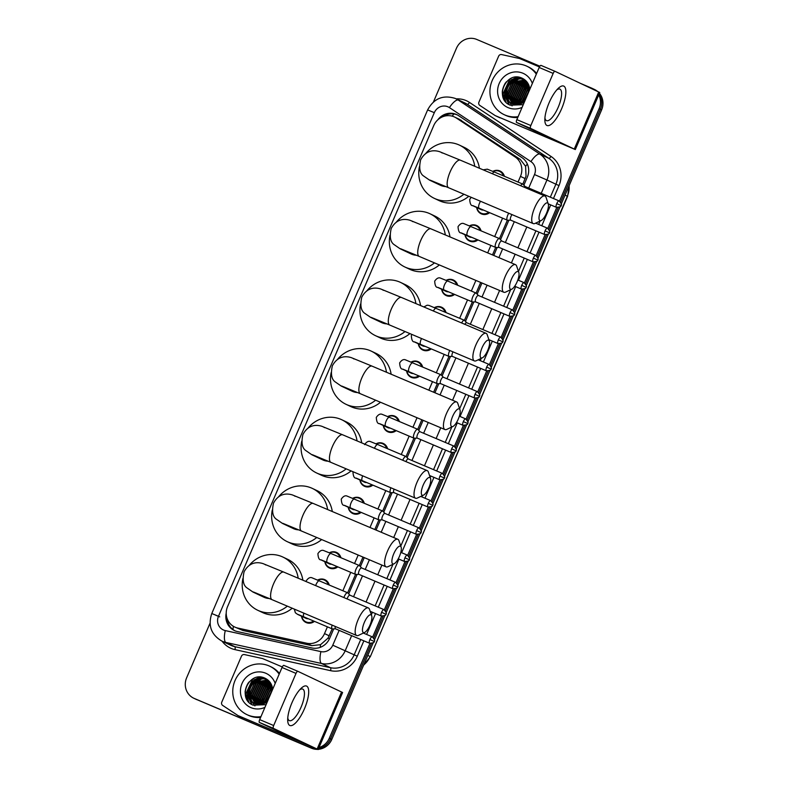 <?xml version="1.0" encoding="UTF-8"?>
<svg xmlns="http://www.w3.org/2000/svg" width="789" height="789" viewBox="0 0 789 789"><rect width="100%" height="100%" fill="white"/><g stroke="black" fill="none" stroke-linecap="round" stroke-linejoin="round"><path stroke-width="1.18" d="M489.614 212.675A8.561 8.097 115.3 0 1 476.684 207.537M469.465 225.871A8.561 8.097 115.3 0 1 481.034 230.773M477.937 239.915A8.561 8.097 115.3 0 1 465.007 234.787M446.11 280.361A8.561 8.097 115.3 0 1 457.679 285.263M454.582 294.415A8.561 8.097 115.3 0 1 441.653 289.277M434.433 307.611A8.561 8.097 115.3 0 1 446.002 312.503M431.228 348.906A8.561 8.097 115.3 0 1 418.298 343.767M411.069 362.102A8.561 8.097 115.3 0 1 422.648 366.993M419.551 376.146A8.561 8.097 115.3 0 1 406.621 371.008M387.715 416.592A8.561 8.097 115.3 0 1 399.293 421.484M396.196 430.636A8.561 8.097 115.3 0 1 383.267 425.498M376.037 443.832A8.561 8.097 115.3 0 1 387.606 448.734M372.842 485.127A8.561 8.097 115.3 0 1 359.912 479.988M352.683 498.323A8.561 8.097 115.3 0 1 364.252 503.224M361.165 512.377A8.561 8.097 115.3 0 1 348.235 507.238M329.329 552.813A8.561 8.097 115.3 0 1 340.897 557.715M337.81 566.867A8.561 8.097 115.3 0 1 324.871 561.729M317.651 580.063A8.561 8.097 115.3 0 1 329.22 584.965M314.456 621.357A8.561 8.097 115.3 0 1 301.516 616.219M492.819 171.381A8.561 8.097 115.3 0 1 504.388 176.272M522.841 184.103L526.036 176.105L525.592 166.301L520.237 159.378L459.099 119.178M518.048 182.062L520.474 176.391A16.056 15.188 -64.7 0 0 515.138 156.972L456.367 118.034A16.056 15.188 -64.7 0 0 454.563 117.019A16.056 15.188 -64.7 0 0 454.03 116.782A16.056 15.188 -64.7 0 0 433.723 125.609L227.577 606.573A16.056 15.188 -64.7 0 0 234.708 627.018A16.056 15.188 -64.7 0 0 237.765 628.054L306.734 643.232A16.056 15.188 -64.7 0 0 324.516 633.597L327.405 626.841M234.708 627.018L242.864 630.46L311.823 645.639L320.571 644.662L327.987 638.173L332.208 628.872M347.673 592.786L355.563 574.382A4.813 1.558 113 0 0 355.74 574.412L358.916 574.353M359.35 565.535L362.979 557.073M374.785 529.527L378.917 519.892M382.704 511.045L390.594 492.642M406.059 456.555L413.949 438.151A4.813 1.558 113 0 0 414.136 438.181L417.302 438.122M417.736 429.315L421.829 419.768M433.634 392.222L437.303 383.661M441.09 374.814L448.98 356.421M464.445 320.324L472.335 301.931M476.122 293.084L480.679 282.452M492.484 254.916L495.689 247.44M499.476 238.594L507.366 220.19M342.88 590.744L350.76 572.35M354.557 563.504L358.186 555.042M369.992 527.496L374.114 517.86M377.911 509.013L385.801 490.62M401.266 454.513L409.156 436.13M412.943 427.273L417.036 417.736M428.841 390.19L432.51 381.629M436.297 372.783L444.187 354.389M459.652 318.292L467.542 299.899M471.329 291.042L475.885 280.42M487.691 252.884L490.896 245.409M494.683 236.552L502.573 218.158M523.876 185.188L527.338 177.111A16.056 15.188 -64.7 0 0 522.012 157.682L458.517 115.618A16.056 15.188 -64.7 0 0 456.713 114.612A16.056 15.188 -64.7 0 0 456.18 114.366A16.056 15.188 -64.7 0 0 437.767 119.879M442.885 116.673A16.056 15.188 115.3 0 1 457.334 114.918M581.158 83.673L591.444 88.033A16.056 15.188 115.3 0 1 591.977 88.269A16.056 15.188 115.3 0 1 595.054 90.232M598.752 94.877A16.056 15.188 115.3 0 1 599.107 108.704L559.5 201.106M433.427 101.988L456.446 48.277A16.056 15.188 115.3 0 1 476.753 39.45L539.893 66.197M314.574 748.179A16.056 15.188 115.3 0 1 308.992 747.035L194.301 698.462A16.056 15.188 115.3 0 1 193.769 698.226A16.056 15.188 115.3 0 1 186.638 677.781L210.032 623.202M369.942 643.38L329.299 738.208A16.056 15.188 115.3 0 1 319.012 747.538M556.778 207.448L547.822 228.346M545.1 234.698L536.145 255.597M533.423 261.948L524.468 282.837M521.746 289.188L512.791 310.087M510.069 316.438L501.114 337.337M498.392 343.679L489.436 364.577M486.714 370.929L477.759 391.827M475.037 398.169L466.082 419.067M463.36 425.419L454.405 446.318M451.683 452.659L442.728 473.558M440.006 479.909L431.05 500.808M428.328 507.149L419.373 528.048M416.651 534.4L407.696 555.298M404.974 561.65L396.019 582.538M393.297 588.89L384.342 609.789M381.62 616.14L372.664 637.039M591.977 88.269L593.229 88.861A16.056 15.188 115.3 0 1 596.306 90.834A16.056 15.188 115.3 0 0 593.229 88.861A16.056 15.188 115.3 0 0 592.697 88.624M599.127 93.98A16.056 15.188 115.3 0 1 600.36 109.296L560.584 202.092L600.36 109.296A16.056 15.188 115.3 0 0 599.127 93.98M317.553 749.363A16.056 15.188 115.3 0 1 311.497 748.219L195.554 699.054A16.056 15.188 115.3 0 1 195.021 698.817A16.056 15.188 115.3 0 0 195.554 699.054L310.245 747.627L194.301 698.462M373.296 642.581L331.804 739.392L330.552 738.8A16.056 15.188 115.3 0 1 318.588 748.534A16.056 15.188 115.3 0 0 330.552 738.8L371.402 643.489L330.552 738.8L329.299 738.208M316.044 748.771A16.056 15.188 115.3 0 1 310.245 747.627A16.056 15.188 115.3 0 0 316.044 748.771M558.247 207.556L548.907 229.333L558.247 207.556M546.57 234.806L537.23 256.583L546.57 234.806M534.883 262.047L525.553 283.823L534.883 262.047M523.206 289.297L513.876 311.073L523.206 289.297M511.528 316.547L502.198 338.313L511.528 316.547M499.851 343.787L490.521 365.563L499.851 343.787M488.174 371.037L478.844 392.804L488.174 371.037M476.497 398.277L467.167 420.054L476.497 398.277M464.82 425.527L455.49 447.304L464.82 425.527M453.142 452.768L443.812 474.544L453.142 452.768M441.465 480.018L432.135 501.794L441.465 480.018M429.788 507.258L420.458 529.034L429.788 507.258M418.111 534.508L408.781 556.284L418.111 534.508M406.434 561.748L397.104 583.525L406.434 561.748M394.756 588.998L385.426 610.775L394.756 588.998M383.079 616.248L373.749 638.015L383.079 616.248M245.132 693.284A21.402 20.248 115.3 0 1 249.245 681.755A21.402 20.248 115.3 0 0 245.132 693.284M502.287 93.289A21.402 20.248 115.3 0 1 506.4 81.76A21.402 20.248 115.3 0 0 502.287 93.289M226.216 613.132A16.056 15.188 -64.7 0 0 234.323 630.51A16.056 15.188 -64.7 0 0 237.381 631.555L311.882 647.947A16.056 15.188 -64.7 0 0 329.664 638.311L333.717 628.872M348.718 593.87L357.072 574.382M360.395 566.63L364.252 557.616M376.057 530.07L380.426 519.892M383.75 512.14L392.103 492.652M407.104 457.65L415.458 438.161M418.781 430.399L423.111 420.31M434.917 392.764L438.812 383.671M442.136 375.909L450.489 356.421M465.49 321.419L473.844 301.931M477.167 294.169L481.961 282.995M493.766 255.449L497.198 247.44M500.522 239.678L508.875 220.19M234.964 630.796A16.056 15.188 115.3 0 1 227.143 618.556M196.806 699.646A16.056 15.188 115.3 0 1 196.283 699.409L193.769 698.226M593.229 88.861L594.482 89.453A16.056 15.188 115.3 0 1 597.559 91.425M599.423 93.289A16.056 15.188 115.3 0 1 601.612 109.888L561.235 204.085M560.141 206.649L549.558 231.335M548.463 233.899L537.881 258.575M536.786 261.139L526.204 285.825M525.109 288.389L514.527 313.075M513.432 315.639L502.849 340.315M501.755 342.88L491.172 367.566M490.077 370.13L479.495 394.806M478.4 397.37L467.818 422.056M466.723 424.62L456.141 449.296M455.046 451.86L444.463 476.546M443.369 479.11L432.786 503.786M431.691 506.351L421.109 531.036M420.004 533.601L409.432 558.277M408.327 560.841L397.755 585.527M396.65 588.091L386.077 612.777M384.973 615.341L374.4 640.017M331.804 739.392A16.056 15.188 115.3 0 1 318.253 749.323M549.085 102.826A21.402 6.923 -67 0 1 558.296 88.309A21.402 6.923 -67 0 1 565.693 89.492A21.402 6.923 -67 0 1 561.62 108.744A21.402 6.923 -67 0 1 550.722 124.632A21.402 6.923 -67 0 1 544.844 120.056A21.402 6.923 -67 0 1 549.085 102.826M544.933 117.926A17.121 5.543 113 0 0 546.521 120.638A17.121 5.543 113 0 0 558.217 107.235A17.121 5.543 113 0 0 559.874 89.108A17.121 5.543 113 0 0 556.817 89.847M516.568 122.443A2.673 0.868 -67 0 1 516.844 119.622L530.829 125.54A2.673 0.868 113 0 0 530.553 128.37L516.568 122.443L560.555 143.233L495.403 115.687A2.673 2.535 -64.7 0 1 495.019 115.48L479.811 105.41A2.673 2.535 -64.7 0 1 478.923 102.166L498.628 56.187A2.673 2.535 -64.7 0 1 501.597 54.579L519.438 58.504A2.673 2.535 -64.7 0 1 519.852 58.642L539.449 66.937M495.403 115.687L575.309 149.555L530.553 128.37M575.309 149.555L599.758 92.51L555.012 71.326A2.673 0.868 113 0 0 555.002 71.316A2.673 0.868 113 0 0 553.168 73.407L539.183 67.489A2.673 0.868 -67 0 1 541.017 65.398A2.673 0.868 -67 0 1 541.027 65.398L554.992 71.316L541.017 65.398M530.829 125.54L553.168 73.407M516.844 119.622L539.183 67.489M519.438 104.917A24.084 22.782 115.3 0 1 519.428 104.109A24.084 22.782 115.3 0 1 519.458 102.945M519.527 101.968A24.084 22.782 115.3 0 1 521.144 95.084M522.042 93.053A24.084 22.782 115.3 0 1 526.293 86.918M527.042 86.149A24.084 22.782 115.3 0 1 528.62 84.729L523.206 87.175L517.673 99.345L519.024 104.168M518.117 116.654A26.757 25.317 115.3 0 1 504.96 115.026A26.757 25.317 115.3 0 1 504.072 114.622A26.757 25.317 115.3 0 1 492.395 80.093A26.757 25.317 115.3 0 1 526.036 65.842A26.757 25.317 115.3 0 1 526.924 66.237A26.757 25.317 115.3 0 1 536.333 74.146M517.781 117.433A26.757 25.317 115.3 0 1 506.213 115.618A26.757 25.317 115.3 0 1 505.325 115.224L504.072 114.622M524.162 102.55L519.221 104.128A13.374 12.654 115.3 0 0 524.586 101.544M523.245 104.681L510.266 105.203C493.736 98.911 505.946 70.014 522.387 78.328C526.421 80.35 528.847 83.664 529.646 88.269A13.374 12.654 115.3 0 1 529.804 89.384M522.091 107.373A18.729 17.723 115.3 0 1 508.116 107.649A18.729 17.723 115.3 0 1 499.181 83.526A18.729 17.723 115.3 0 1 522.87 73.219A18.729 17.723 115.3 0 1 532.348 83.427M526.155 81.04L523.659 79.502C508.678 72.263 497.238 98.23 512.337 103.724M523.718 79.521L523.265 79.324C508.294 72.075 496.843 98.043 511.943 103.537L519.221 104.128M524.675 80.024L512.239 81.997L506.706 94.167L512.505 103.763M524.833 80.064C509.862 72.815 498.411 98.783 513.511 104.276M525.415 80.498L513.797 82.737L508.274 94.907L513.343 104.03M525.237 80.37L513.412 82.549L507.879 94.719L513.126 103.97M526.125 81.02L515.365 83.476L509.842 95.647L514.201 104.227M525.947 80.882L514.98 83.289L509.447 95.459L513.984 104.187M526.638 81.573L516.933 84.216L511.41 96.386L515.099 104.375M526.51 81.425L516.548 84.028L511.016 96.199L514.872 104.345M527.151 82.224L518.501 84.956L512.968 97.126L516.026 104.444M527.022 82.046L518.107 84.768L512.584 96.939L515.789 104.434M527.663 82.953L520.069 85.695L514.536 97.866L516.982 104.434M527.535 82.766L519.675 85.508L514.152 97.678L516.736 104.444M528.157 83.782L521.637 86.435L516.105 98.605L517.979 104.355M528.038 83.565L521.243 86.248L515.72 98.418L517.732 104.385M528.502 84.462L522.811 86.987L517.278 99.158L518.758 104.227M529.024 85.735L524.774 87.914L519.241 100.085L520.129 103.892M528.926 85.468L524.379 87.727L518.846 99.897L519.843 103.97M529.38 86.908L526.342 88.654L520.809 100.824L521.292 103.477M529.301 86.603L525.947 88.467L520.415 100.647L520.996 103.596M529.646 88.269L527.91 89.394L522.377 101.564L522.545 102.886M529.597 87.904L527.516 89.206L521.983 101.386L522.229 103.053M529.478 90.133L523.926 102.037M529.764 89.463L523.561 102.284M527.407 94.976L525.997 98.27M528.236 93.023L525.178 100.164M526.924 66.237L528.176 66.838A26.757 25.317 115.3 0 1 536.619 73.476M528.403 92.638L524.922 100.765M529.754 88.979L523.186 102.521M529.478 87.323L528.354 88.112L521.707 103.3M529.084 85.893L526.786 87.372L520.109 102.205L520.326 103.832M517.298 79.59L514.241 81.445L507.574 96.278L508.008 98.891M520.168 77.519L516.765 78.417M515.74 78.851L512.672 80.705L506.005 95.538L506.439 98.152M517.042 77.095L511.104 79.965L504.437 94.798L508.905 104.473M509.901 78.959L502.869 94.059L505.295 101.258M529.784 89.206L527.969 90.893M522.328 78.298L520.799 78.565M520.503 78.634L518.945 79.097M518.057 79.442L512.298 83.486M507.86 92.816L508.353 99.532M508.619 100.371L509.181 101.732M509.29 101.968L512.081 105.894M520.454 77.598L517.377 78.358M516.489 78.703L510.73 82.746M517.545 77.105L511.302 80.064L509.161 82.007M504.733 91.337L504.635 94.897L509.171 104.631M511.351 78.229L509.733 79.324L503.066 94.157L506.035 102.116M540.919 210.436A9.636 3.117 113 0 0 541.185 220.525A9.636 3.117 113 0 0 546.56 213.109A9.636 3.117 113 0 0 548.247 203.858A9.636 3.117 113 0 0 540.919 210.436M541.185 220.525L535.11 223.405A14.981 4.852 -67 0 1 533.226 223.593A14.981 4.852 -67 0 1 534.686 207.724A14.981 4.852 -67 0 1 544.913 195.997A14.981 4.852 -67 0 1 546.096 197.477L548.247 203.858L556.403 207.32C560.032 207.083 561.551 206.471 560.959 205.485L556.738 203.631A3.481 1.124 113 0 0 556.403 207.32M429.966 180.06L448.665 187.772A14.981 4.852 113 0 1 450.115 171.903A14.981 4.852 113 0 1 460.352 160.177L439.522 151.656C435.479 150.403 426.543 148.865 420.626 159.871C418.88 167.761 419.738 173.057 423.2 175.73L429.541 180.119L440.509 185.297A14.981 14.172 -64.7 0 0 441.002 185.523A14.981 14.172 -64.7 0 0 445.844 186.579M463.883 194.222A29.43 27.842 115.3 0 1 435.311 198.798A29.43 27.842 115.3 0 1 434.335 198.364A29.43 27.842 115.3 0 1 419.442 166.637M425.666 153.599A29.43 27.842 115.3 0 1 458.498 144.703A29.43 27.842 115.3 0 1 459.474 145.137A29.43 27.842 115.3 0 1 474.751 166.282M468.774 196.293A29.43 27.842 115.3 0 1 440.015 201.017A29.43 27.842 115.3 0 1 439.039 200.584L434.335 198.364M459.474 145.137L464.179 147.356A29.43 27.842 115.3 0 1 479.416 168.254M511.489 279.099A9.636 3.117 113 0 0 511.765 289.178A9.636 3.117 113 0 0 517.13 281.762A9.636 3.117 113 0 0 518.827 272.511A9.636 3.117 113 0 0 511.489 279.099M511.765 289.178L505.68 292.068A14.981 4.852 -67 0 1 503.806 292.246A14.981 4.852 -67 0 1 505.256 276.377A14.981 4.852 -67 0 1 515.493 264.66A14.981 4.852 -67 0 1 516.667 266.14L518.827 272.511M400.546 248.713L419.235 256.425A14.981 4.852 113 0 1 420.695 240.556A14.981 4.852 113 0 1 430.922 228.84L410.102 220.309C406.049 219.066 397.123 217.517 391.196 228.524C389.45 236.414 390.308 241.71 393.78 244.393L400.112 248.772L411.079 253.95A14.981 14.172 -64.7 0 0 411.582 254.176A14.981 14.172 -64.7 0 0 416.424 255.242M434.463 262.875A29.43 27.842 115.3 0 1 405.891 267.451A29.43 27.842 115.3 0 1 404.915 267.017A29.43 27.842 115.3 0 1 390.013 235.29M396.236 222.251A29.43 27.842 115.3 0 1 429.078 213.355A29.43 27.842 115.3 0 1 430.054 213.789A29.43 27.842 115.3 0 1 445.321 234.935M439.345 264.946A29.43 27.842 115.3 0 1 410.586 269.68A29.43 27.842 115.3 0 1 409.619 269.236L404.915 267.017M430.054 213.789L434.749 216.018A29.43 27.842 115.3 0 1 449.986 236.907M482.059 347.752A9.636 3.117 113 0 0 482.335 357.831A9.636 3.117 113 0 0 487.71 350.415A9.636 3.117 113 0 0 489.397 341.164A9.636 3.117 113 0 0 482.059 347.752M482.335 357.831L476.26 360.721A14.981 4.852 -67 0 1 474.376 360.908A14.981 4.852 -67 0 1 475.836 345.04A14.981 4.852 -67 0 1 486.063 333.313A14.981 4.852 -67 0 1 487.237 334.792L489.397 341.164M371.116 317.365L389.805 325.088A14.981 4.852 113 0 1 391.265 309.209A14.981 4.852 113 0 1 401.493 297.492L380.673 288.961C376.629 287.719 367.694 286.17 361.776 297.177C360.031 305.077 360.889 310.363 364.35 313.046L370.682 317.425L381.659 322.612A14.981 14.172 -64.7 0 0 382.152 322.829A14.981 14.172 -64.7 0 0 386.995 323.894M405.033 331.528A29.43 27.842 115.3 0 1 376.461 336.114A29.43 27.842 115.3 0 1 375.485 335.67A29.43 27.842 115.3 0 1 360.593 303.952M366.806 290.904A29.43 27.842 115.3 0 1 399.648 282.008A29.43 27.842 115.3 0 1 400.625 282.452A29.43 27.842 115.3 0 1 415.892 303.587M409.915 333.599A29.43 27.842 115.3 0 1 381.166 338.333A29.43 27.842 115.3 0 1 380.19 337.889L375.485 335.67M400.625 282.452L405.329 284.671A29.43 27.842 115.3 0 1 420.567 305.57M452.639 416.405A9.636 3.117 113 0 0 452.916 426.484A9.636 3.117 113 0 0 458.281 419.067A9.636 3.117 113 0 0 459.967 409.816A9.636 3.117 113 0 0 452.639 416.405M452.916 426.484L446.83 429.374A14.981 4.852 -67 0 1 444.957 429.561A14.981 4.852 -67 0 1 446.406 413.692A14.981 4.852 -67 0 1 456.644 401.966A14.981 4.852 -67 0 1 457.817 403.445L459.967 409.816M341.686 386.018L360.386 393.741A14.981 4.852 113 0 1 361.835 377.872A14.981 4.852 113 0 1 372.073 366.145L351.243 357.614C347.199 356.372 338.274 354.823 332.347 365.83C330.601 373.73 331.459 379.016 334.921 381.698L341.262 386.087L352.229 391.265A14.981 14.172 -64.7 0 0 352.732 391.482A14.981 14.172 -64.7 0 0 357.565 392.547M375.613 400.191A29.43 27.842 115.3 0 1 347.042 404.767A29.43 27.842 115.3 0 1 346.065 404.333A29.43 27.842 115.3 0 1 331.163 372.605M337.386 359.557A29.43 27.842 115.3 0 1 370.219 350.671A29.43 27.842 115.3 0 1 371.195 351.105A29.43 27.842 115.3 0 1 386.472 372.24M380.495 402.252A29.43 27.842 115.3 0 1 351.736 406.986A29.43 27.842 115.3 0 1 350.76 406.552L346.065 404.333M371.195 351.105L375.899 353.324A29.43 27.842 115.3 0 1 391.137 374.223M423.21 485.057A9.636 3.117 113 0 0 423.486 495.147A9.636 3.117 113 0 0 428.851 487.72A9.636 3.117 113 0 0 430.547 478.479A9.636 3.117 113 0 0 423.21 485.057M423.486 495.147L417.411 498.027A14.981 4.852 -67 0 1 415.527 498.214A14.981 4.852 -67 0 1 416.986 482.345A14.981 4.852 -67 0 1 427.214 470.619A14.981 4.852 -67 0 1 428.388 472.098L430.547 478.479M312.266 454.671L330.956 462.393A14.981 4.852 113 0 1 332.416 446.525A14.981 4.852 113 0 1 342.643 434.798L321.823 426.277C317.78 425.024 308.844 423.476 302.927 434.483C301.171 442.382 302.029 447.669 305.501 450.351L311.833 454.74L322.809 459.918A14.981 14.172 -64.7 0 0 323.303 460.145A14.981 14.172 -64.7 0 0 328.145 461.2M346.184 468.844A29.43 27.842 115.3 0 1 317.612 473.42A29.43 27.842 115.3 0 1 316.636 472.986A29.43 27.842 115.3 0 1 301.733 441.258M307.957 428.22A29.43 27.842 115.3 0 1 340.799 419.324A29.43 27.842 115.3 0 1 341.775 419.758A29.43 27.842 115.3 0 1 357.042 440.903M351.066 470.915A29.43 27.842 115.3 0 1 322.316 475.639A29.43 27.842 115.3 0 1 321.34 475.205L316.636 472.986M341.775 419.758L346.479 421.977A29.43 27.842 115.3 0 1 361.707 442.876M393.79 553.71A9.636 3.117 113 0 0 394.056 563.8A9.636 3.117 113 0 0 399.431 556.383A9.636 3.117 113 0 0 401.118 547.132A9.636 3.117 113 0 0 393.79 553.71M394.056 563.8L387.981 566.68A14.981 4.852 -67 0 1 386.097 566.867A14.981 4.852 -67 0 1 387.557 550.998A14.981 4.852 -67 0 1 397.794 539.272A14.981 4.852 -67 0 1 398.968 540.751L401.118 547.132M282.837 523.334L301.536 531.046A14.981 4.852 113 0 1 302.986 515.178A14.981 4.852 113 0 1 313.223 503.451L292.394 494.93C288.35 493.687 279.424 492.139 273.497 503.145C271.751 511.035 272.609 516.331 276.071 519.004L282.413 523.393L293.38 528.571A14.981 14.172 -64.7 0 0 293.873 528.798A14.981 14.172 -64.7 0 0 298.715 529.853M316.754 537.496A29.43 27.842 115.3 0 1 288.182 542.073A29.43 27.842 115.3 0 1 287.206 541.639A29.43 27.842 115.3 0 1 272.313 509.911M278.537 496.873A29.43 27.842 115.3 0 1 311.369 487.977A29.43 27.842 115.3 0 1 312.345 488.411A29.43 27.842 115.3 0 1 327.622 509.556M321.646 539.568A29.43 27.842 115.3 0 1 292.887 544.292A29.43 27.842 115.3 0 1 291.91 543.858L287.206 541.639M312.345 488.411L317.05 490.64A29.43 27.842 115.3 0 1 332.287 511.528M364.36 622.373A9.636 3.117 113 0 0 364.636 632.453A9.636 3.117 113 0 0 370.002 625.036A9.636 3.117 113 0 0 371.698 615.785A9.636 3.117 113 0 0 364.36 622.373M364.636 632.453L358.561 635.342A14.981 4.852 -67 0 1 356.677 635.52A14.981 4.852 -67 0 1 358.127 619.651A14.981 4.852 -67 0 1 368.364 607.934A14.981 4.852 -67 0 1 369.538 609.414L371.698 615.785M253.417 591.987L272.106 599.699A14.981 4.852 113 0 1 273.566 583.83A14.981 4.852 113 0 1 283.793 572.114L262.974 563.583C258.93 562.34 249.995 560.792 244.077 571.798C242.322 579.698 243.18 584.984 246.651 587.667L252.983 592.046L263.95 597.234A14.981 14.172 -64.7 0 0 264.453 597.451A14.981 14.172 -64.7 0 0 269.296 598.516M287.334 606.149A29.43 27.842 115.3 0 1 258.762 610.725A29.43 27.842 115.3 0 1 257.786 610.291A29.43 27.842 115.3 0 1 242.884 578.564M249.107 565.526A29.43 27.842 115.3 0 1 281.949 556.63A29.43 27.842 115.3 0 1 282.926 557.073A29.43 27.842 115.3 0 1 298.193 578.209M292.216 608.22A29.43 27.842 115.3 0 1 263.467 612.954A29.43 27.842 115.3 0 1 262.49 612.511L257.786 610.291M282.926 557.073L287.62 559.293A29.43 27.842 115.3 0 1 302.858 580.181M523.077 184.379A4.813 1.558 113 0 0 522.949 184.192A4.813 1.558 113 0 0 522.782 184.064A4.813 1.558 113 0 0 522.762 184.064A4.813 1.558 113 0 0 520.612 185.701M493.105 171.499A8.028 7.594 115.3 0 1 503.461 175.888M525.168 186.569A3.481 1.124 113 0 0 525.05 186.48A3.481 1.124 113 0 0 525.04 186.48A3.481 1.124 113 0 0 523.906 187.101M483.43 210.052A4.813 4.556 115.3 0 1 481.014 209.578M508.757 213.227A4.813 1.558 113 0 0 507.307 220.17A4.813 1.558 113 0 0 507.327 220.17A4.813 1.558 113 0 0 507.554 220.22L510.72 220.161M488.746 212.31A8.028 7.594 115.3 0 1 476.931 207.655M512.022 214.608A3.481 1.124 113 0 0 510.986 216.442A3.481 1.124 113 0 0 510.631 220.121A3.481 1.124 113 0 0 510.651 220.131A3.481 1.124 113 0 0 510.808 220.161M471.753 237.302A4.813 4.556 115.3 0 1 469.337 236.828M499.723 238.88A4.813 1.558 113 0 0 499.595 238.682A4.813 1.558 113 0 0 499.427 238.564A4.813 1.558 113 0 0 499.407 238.554A4.813 1.558 113 0 0 496.103 242.351A4.813 1.558 113 0 0 495.63 247.411A4.813 1.558 113 0 0 495.65 247.421A4.813 1.558 113 0 0 495.877 247.46L499.042 247.401M477.069 239.55A8.028 7.594 115.3 0 1 465.254 234.905M469.751 225.989A8.028 7.594 115.3 0 1 480.106 230.378M501.814 241.059A3.481 1.124 113 0 0 501.696 240.97A3.481 1.124 113 0 0 499.309 243.693A3.481 1.124 113 0 0 498.954 247.371A3.481 1.124 113 0 0 498.973 247.371A3.481 1.124 113 0 0 499.131 247.401M501.696 240.97A3.481 1.124 113 0 0 501.686 240.97L535.761 255.399A3.481 1.124 113 0 0 533.384 258.121A3.481 1.124 113 0 0 533.048 261.81L498.973 247.371M448.399 291.792A4.813 4.556 115.3 0 1 445.982 291.319M476.369 293.37A4.813 1.558 113 0 0 476.24 293.173A4.813 1.558 113 0 0 476.073 293.054A4.813 1.558 113 0 0 472.749 296.842A4.813 1.558 113 0 0 472.276 301.901A4.813 1.558 113 0 0 472.295 301.911A4.813 1.558 113 0 0 472.522 301.95L475.688 301.901M453.714 294.041A8.028 7.594 115.3 0 1 441.899 289.395M446.396 280.48A8.028 7.594 115.3 0 1 456.752 284.868M478.459 295.559A3.481 1.124 113 0 0 478.341 295.461A3.481 1.124 113 0 0 475.954 298.183A3.481 1.124 113 0 0 475.599 301.862A3.481 1.124 113 0 0 475.609 301.862A3.481 1.124 113 0 0 475.777 301.891M476.073 293.054A4.813 1.558 113 0 0 476.053 293.044L447.797 281.071A4.813 1.558 113 0 0 447.797 281.071A4.813 1.558 113 0 0 444.394 285.125A4.813 1.558 113 0 0 444.02 289.938A4.813 1.558 113 0 0 444.039 289.948A4.813 1.558 113 0 0 444.059 289.957L472.295 301.911M478.341 295.461A3.481 1.124 113 0 0 478.331 295.461L512.406 309.899A3.481 1.124 113 0 0 510.029 312.612A3.481 1.124 113 0 0 509.694 316.3L475.609 301.862M464.691 320.61A4.813 1.558 113 0 0 464.563 320.423A4.813 1.558 113 0 0 464.396 320.295A4.813 1.558 113 0 0 464.376 320.285A4.813 1.558 113 0 0 461.614 322.957M434.719 307.73A8.028 7.594 115.3 0 1 445.075 312.119M466.782 322.8A3.481 1.124 113 0 0 466.664 322.711A3.481 1.124 113 0 0 466.654 322.701A3.481 1.124 113 0 0 464.829 324.318M425.044 346.282A4.813 4.556 115.3 0 1 422.628 345.809M449.789 350.484A4.813 1.558 113 0 0 448.921 356.391A4.813 1.558 113 0 0 448.941 356.401A4.813 1.558 113 0 0 449.168 356.441L452.334 356.391M430.36 348.531A8.028 7.594 115.3 0 1 418.545 343.886M452.994 351.845A3.481 1.124 113 0 0 452.6 352.673A3.481 1.124 113 0 0 452.245 356.352A3.481 1.124 113 0 0 452.255 356.352A3.481 1.124 113 0 0 452.422 356.381M413.367 373.522A4.813 4.556 115.3 0 1 410.951 373.049M441.337 375.1A4.813 1.558 113 0 0 441.209 374.913A4.813 1.558 113 0 0 441.041 374.785A4.813 1.558 113 0 0 441.021 374.775A4.813 1.558 113 0 0 437.717 378.582A4.813 1.558 113 0 0 437.244 383.641A4.813 1.558 113 0 0 437.264 383.651A4.813 1.558 113 0 0 437.491 383.691L440.656 383.632M418.683 375.781A8.028 7.594 115.3 0 1 406.868 371.126M411.355 362.22A8.028 7.594 115.3 0 1 421.721 366.609M443.428 377.29A3.481 1.124 113 0 0 443.31 377.201A3.481 1.124 113 0 0 443.29 377.201A3.481 1.124 113 0 0 440.923 379.913A3.481 1.124 113 0 0 440.568 383.592A3.481 1.124 113 0 0 440.578 383.602A3.481 1.124 113 0 0 440.745 383.632M390.013 428.023A4.813 4.556 115.3 0 1 387.596 427.539M417.983 429.591A4.813 1.558 113 0 0 417.854 429.403A4.813 1.558 113 0 0 417.687 429.275A4.813 1.558 113 0 0 414.363 433.072A4.813 1.558 113 0 0 413.89 438.132A4.813 1.558 113 0 0 413.909 438.142L385.653 426.168A4.813 1.558 113 0 0 385.673 426.178L379.41 423.594M395.328 430.271A8.028 7.594 115.3 0 1 383.513 425.616M388.001 416.71A8.028 7.594 115.3 0 1 398.366 421.099M420.073 431.78A3.481 1.124 113 0 0 419.955 431.691A3.481 1.124 113 0 0 417.568 434.414A3.481 1.124 113 0 0 417.213 438.082A3.481 1.124 113 0 0 417.223 438.092A3.481 1.124 113 0 0 417.391 438.122M417.687 429.275A4.813 1.558 113 0 0 417.667 429.275L389.411 417.302A4.813 1.558 113 0 0 386.008 421.356A4.813 1.558 113 0 0 385.634 426.168A4.813 1.558 113 0 0 385.653 426.168M419.955 431.691A3.481 1.124 113 0 0 419.935 431.691L454.02 446.12A3.481 1.124 113 0 0 451.643 448.842A3.481 1.124 113 0 0 451.308 452.531L417.223 438.092M406.305 456.841A4.813 1.558 113 0 0 406.167 456.644A4.813 1.558 113 0 0 406.01 456.525A4.813 1.558 113 0 0 405.99 456.515A4.813 1.558 113 0 0 402.715 460.243M376.323 443.951A8.028 7.594 115.3 0 1 386.689 448.339M408.396 459.03A3.481 1.124 113 0 0 408.278 458.942A3.481 1.124 113 0 0 408.258 458.932A3.481 1.124 113 0 0 405.911 461.595M366.658 482.513A4.813 4.556 115.3 0 1 364.242 482.04M390.91 487.789A4.813 1.558 113 0 0 390.535 492.622A4.813 1.558 113 0 0 390.555 492.632A4.813 1.558 113 0 0 390.772 492.671L393.948 492.612M371.974 484.762A8.028 7.594 115.3 0 1 360.159 480.106M394.106 489.141A3.481 1.124 113 0 0 393.859 492.583A3.481 1.124 113 0 0 393.869 492.583A3.481 1.124 113 0 0 394.036 492.612M354.981 509.753A4.813 4.556 115.3 0 1 352.565 509.28M382.951 511.331A4.813 1.558 113 0 0 382.813 511.144A4.813 1.558 113 0 0 382.655 511.016A4.813 1.558 113 0 0 382.635 511.006A4.813 1.558 113 0 0 379.331 514.803A4.813 1.558 113 0 0 378.858 519.872A4.813 1.558 113 0 0 378.878 519.872A4.813 1.558 113 0 0 379.095 519.921L382.271 519.862M360.297 512.012A8.028 7.594 115.3 0 1 348.482 507.357M352.969 498.451A8.028 7.594 115.3 0 1 363.334 502.83M385.042 513.521A3.481 1.124 113 0 0 384.924 513.432A3.481 1.124 113 0 0 384.904 513.422A3.481 1.124 113 0 0 382.537 516.144A3.481 1.124 113 0 0 382.182 519.823A3.481 1.124 113 0 0 382.192 519.833A3.481 1.124 113 0 0 382.359 519.862M331.627 564.243A4.813 4.556 115.3 0 1 329.21 563.77M359.597 565.821A4.813 1.558 113 0 0 359.459 565.634A4.813 1.558 113 0 0 359.291 565.506A4.813 1.558 113 0 0 355.977 569.293A4.813 1.558 113 0 0 355.504 574.362A4.813 1.558 113 0 0 355.523 574.372L327.267 562.399A4.813 1.558 113 0 0 327.287 562.409L321.024 559.825M336.942 566.502A8.028 7.594 115.3 0 1 325.127 561.847M329.615 552.941A8.028 7.594 115.3 0 1 339.98 557.32M361.687 568.011A3.481 1.124 113 0 0 361.569 567.922A3.481 1.124 113 0 0 359.173 570.634A3.481 1.124 113 0 0 358.827 574.313A3.481 1.124 113 0 0 358.837 574.323A3.481 1.124 113 0 0 359.005 574.353M359.291 565.506A4.813 1.558 113 0 0 359.281 565.496L331.025 553.533A4.813 1.558 113 0 0 331.025 553.533A4.813 1.558 113 0 0 327.622 557.576A4.813 1.558 113 0 0 327.248 562.389A4.813 1.558 113 0 0 327.267 562.399M361.569 567.922A3.481 1.124 113 0 0 361.549 567.912L395.634 582.351A3.481 1.124 113 0 0 393.257 585.073A3.481 1.124 113 0 0 392.922 588.752L358.837 574.323M347.919 593.072A4.813 1.558 113 0 0 347.781 592.874A4.813 1.558 113 0 0 347.614 592.756A4.813 1.558 113 0 0 347.604 592.746A4.813 1.558 113 0 0 343.905 597.569M317.937 580.181A8.028 7.594 115.3 0 1 328.303 584.57M350.01 595.261A3.481 1.124 113 0 0 349.892 595.162A3.481 1.124 113 0 0 349.872 595.162A3.481 1.124 113 0 0 347.495 597.884A3.481 1.124 113 0 0 347.111 598.93M308.272 618.734A4.813 4.556 115.3 0 1 305.856 618.26M332.13 625.125A4.813 1.558 113 0 0 332.149 628.853A4.813 1.558 113 0 0 332.169 628.863A4.813 1.558 113 0 0 332.386 628.902L335.562 628.843M313.588 620.992A8.028 7.594 115.3 0 1 301.773 616.337M335.345 626.486A3.481 1.124 113 0 0 335.473 628.803A3.481 1.124 113 0 0 335.483 628.813A3.481 1.124 113 0 0 335.65 628.843M291.93 702.812A21.402 6.923 -67 0 1 301.142 688.294A21.402 6.923 -67 0 1 308.538 689.487A21.402 6.923 -67 0 1 304.465 708.739A21.402 6.923 -67 0 1 293.567 724.627A21.402 6.923 -67 0 1 287.689 720.051A21.402 6.923 -67 0 1 291.93 702.812M287.768 717.911A17.121 5.543 113 0 0 289.366 720.633A17.121 5.543 113 0 0 301.053 707.23A17.121 5.543 113 0 0 302.72 689.093A17.121 5.543 113 0 0 299.662 689.842M259.413 722.438A2.673 0.868 -67 0 1 259.68 719.607L273.675 725.535A2.673 0.868 113 0 0 273.398 728.365L259.413 722.438L303.4 743.228L238.248 715.682A2.673 2.535 -64.7 0 1 237.854 715.475L222.656 705.405A2.673 2.535 -64.7 0 1 221.768 702.161L241.473 656.182A2.673 2.535 -64.7 0 1 244.442 654.574L262.273 658.499A2.673 2.535 -64.7 0 1 262.698 658.628L282.284 666.932M238.248 715.682L318.154 749.55L273.398 728.365M318.154 749.55L342.604 692.505L297.847 671.311A2.673 0.868 113 0 0 297.838 671.311A2.673 0.868 113 0 0 296.013 673.402L282.028 667.484A2.673 0.868 -67 0 1 283.853 665.383A2.673 0.868 -67 0 1 283.862 665.393L297.828 671.311L283.853 665.383M273.675 725.535L296.013 673.402M259.68 719.607L282.028 667.484M262.283 704.902A24.084 22.782 115.3 0 1 262.273 704.104A24.084 22.782 115.3 0 1 262.303 702.94M262.372 701.963A24.084 22.782 115.3 0 1 263.99 695.079M264.887 693.038A24.084 22.782 115.3 0 1 269.128 686.903M269.887 686.144A24.084 22.782 115.3 0 1 271.465 684.724L266.051 687.17L260.518 699.34L261.869 704.163M260.952 716.649A26.757 25.317 115.3 0 1 247.795 715.021A26.757 25.317 115.3 0 1 246.908 714.617A26.757 25.317 115.3 0 1 235.23 680.088A26.757 25.317 115.3 0 1 268.881 665.837A26.757 25.317 115.3 0 1 269.759 666.232A26.757 25.317 115.3 0 1 279.168 674.141M260.617 717.428A26.757 25.317 115.3 0 1 249.048 715.613A26.757 25.317 115.3 0 1 248.17 715.209L246.908 714.617M266.998 702.545L262.056 704.123A13.374 12.654 115.3 0 0 267.432 701.539M266.09 704.666L253.111 705.198C236.582 698.906 248.791 669.999 265.232 678.313C269.266 680.345 271.682 683.659 272.491 688.264A13.374 12.654 115.3 0 1 272.639 689.379M264.936 707.368A18.729 17.723 115.3 0 1 250.961 707.644A18.729 17.723 115.3 0 1 242.016 683.521A18.729 17.723 115.3 0 1 265.715 673.214A18.729 17.723 115.3 0 1 275.193 683.422M269 681.035L266.495 679.497C251.523 672.258 240.083 698.226 255.172 703.719M266.564 679.516L266.11 679.309C251.129 672.07 239.688 698.038 254.788 703.532L262.056 704.123M267.52 680.019L255.074 681.992L249.541 694.162L255.35 703.758M267.678 680.049C252.697 672.81 241.256 698.778 256.356 704.271M268.26 680.483L256.642 682.732L251.109 694.902L256.188 704.025M268.073 680.365L256.247 682.544L250.724 694.714L255.971 703.956M268.97 681.006L258.21 683.471L252.677 695.642L257.046 704.222M268.793 680.877L257.816 683.284L252.293 695.454L256.829 704.183M269.483 681.568L259.778 684.211L254.245 696.381L257.944 704.36M269.355 681.42L259.384 684.024L253.861 696.194L257.717 704.34M269.996 682.219L261.346 684.951L255.814 697.121L258.861 704.439M269.868 682.041L260.952 684.763L255.419 696.934L258.634 704.429M270.509 682.949L262.915 685.69L257.382 697.861L259.828 704.429M270.38 682.761L262.52 685.503L256.987 697.673L259.581 704.439M270.992 683.777L264.483 686.43L258.95 698.6L260.824 704.34M270.874 683.56L264.088 686.243L258.555 698.413L260.567 704.38M271.337 684.457L265.656 686.982L260.123 699.153L261.603 704.222M271.87 685.73L267.619 687.909L262.086 700.08L262.974 703.887M271.771 685.463L267.224 687.722L261.692 699.892L262.688 703.966M272.225 686.903L269.187 688.649L263.654 700.819L264.137 703.472M272.136 686.598L268.793 688.462L263.26 700.632L263.842 703.591M272.491 688.264L270.745 689.389L265.222 701.559L265.39 702.881M272.432 687.9L270.361 689.201L264.828 701.372L265.065 703.048M272.323 690.128L266.771 702.032M272.609 689.458L266.406 702.279M270.242 694.971L268.832 698.265M271.081 693.018L268.023 700.159M269.759 666.232L271.022 666.823A26.757 25.317 115.3 0 1 279.464 673.461M271.248 692.624L267.767 700.76M272.599 688.965L266.031 702.516M272.323 687.318L271.189 688.107L264.552 703.295M271.919 685.888L269.621 687.367L262.954 702.2L263.171 703.818M260.143 679.585L257.086 681.44L250.419 696.273L250.843 698.876M263.003 677.514L259.611 678.412M258.575 678.846L255.518 680.7L248.851 695.533L249.275 698.137M259.887 677.08L253.95 679.96L247.282 694.793L251.75 704.469M252.746 678.954L245.714 694.054L248.14 701.243M272.619 689.201L270.814 690.888M265.173 678.293L263.644 678.56M263.348 678.629L261.78 679.092M260.893 679.437L255.143 683.481M250.705 692.811L251.188 699.527M251.464 700.366L252.026 701.727M252.135 701.963L254.926 705.889M263.289 677.593L260.212 678.353M259.325 678.698L253.575 682.741M260.39 677.1L254.147 680.059L252.007 682.002M247.568 691.332L247.48 694.892L252.007 704.626M254.196 678.224L252.579 679.309L245.912 694.152L248.88 702.111M461.457 120.441L456.367 118.034M232.992 629.533A16.056 5.079 -77.6 0 1 233.366 626.288M525.592 166.301A16.056 5.148 -56.5 0 1 527.368 164.082M329.457 638.794L327.987 638.173M452.146 116.131A16.056 5.148 -56.5 0 1 453.981 113.981M320.196 647.374A16.056 5.079 -77.6 0 1 320.571 644.662M520.237 159.378L515.138 156.972M525.188 178.62L520.474 176.391M329.23 635.826L324.516 633.597M311.823 645.639L306.734 643.232M242.864 630.46L237.765 628.054M215.722 615.213L219.737 616.86M528.719 188.038L534.498 174.556A10.701 10.129 -64.7 0 0 530.938 161.607L449.424 107.61A10.701 10.129 -64.7 0 0 447.866 106.781A10.701 10.129 -64.7 0 0 434.325 112.659L218.484 616.268A10.701 10.129 -64.7 0 0 223.593 630.046A10.701 10.129 -64.7 0 0 225.279 630.589L320.916 651.625A10.701 10.129 -64.7 0 0 332.771 645.205L339.142 630.362M455.223 98.418A21.402 20.248 115.3 0 1 455.924 98.743L455.174 98.408C442.984 94.66 433.802 98.507 427.628 109.927L434.325 112.659M351.647 635.658L345.237 650.639A21.402 20.248 115.3 0 1 321.517 663.48L225.881 642.443A21.402 20.248 115.3 0 1 222.508 641.368A21.402 20.248 115.3 0 1 221.808 641.053L230.733 645.264A21.402 20.248 -64.7 0 0 231.443 645.589A21.402 20.248 -64.7 0 0 234.816 646.655L330.453 667.701A21.402 20.248 -64.7 0 0 354.162 654.86L360.741 639.514M363.867 640.836L357.279 656.211A24.084 22.782 115.3 0 1 330.601 670.67L234.964 649.623A2.673 0.848 102.4 0 0 234.816 646.655L225.881 642.443A10.701 3.393 -77.6 0 1 225.279 630.589M456.21 98.872A24.084 22.782 115.3 0 1 465.993 100.548A24.084 22.782 115.3 0 1 469.485 102.432L551.008 156.429A24.084 22.782 115.3 0 1 558.997 185.563L553.454 198.512M550.712 204.903L541.777 225.762M539.035 232.153L530.1 253.003M527.358 259.394L518.422 280.253M515.681 286.644L506.745 307.493M504.003 313.894L495.068 334.743M492.326 341.134L483.391 361.983M480.649 368.384L471.714 389.233M468.972 395.624L460.036 416.474M457.295 422.874L448.349 443.724M445.617 450.115L436.672 470.964M433.94 477.365L424.995 498.214M422.263 504.605L413.318 525.464M410.586 531.855L401.64 552.704M398.909 559.095L389.963 579.954M387.221 586.345L378.286 607.195M375.544 613.595L366.609 634.445M234.964 649.623A24.084 22.782 115.3 0 1 222.084 641.181M599.107 108.704L601.612 109.888M308.992 747.035L311.497 748.219M449.424 107.61A10.701 3.432 -56.5 0 1 458.33 100.095L539.844 154.092L548.779 158.303L467.266 104.316A21.402 20.248 -64.7 0 0 464.859 102.955L455.924 98.743A21.402 20.248 115.3 0 1 458.33 100.095L467.266 104.316A2.673 0.858 123.5 0 0 469.485 102.432M530.938 161.607A10.701 3.432 -56.5 0 1 539.844 154.092A21.402 20.248 115.3 0 1 546.955 179.991L555.89 184.212A21.402 20.248 -64.7 0 0 548.779 158.303A2.673 0.858 123.5 0 0 551.008 156.429M320.916 651.625A10.701 3.393 -77.6 0 0 321.517 663.48L330.453 667.701A2.673 0.848 102.4 0 1 330.601 670.67M332.771 645.205L357.279 656.211M534.498 174.556L546.955 179.991L541.234 193.335M526.815 226.976L517.88 247.825M515.138 254.226L511.41 262.924M499.605 290.47L494.525 302.315M491.784 308.716L482.848 329.565M468.429 363.206L459.494 384.056M456.752 390.447L452.551 400.24M440.745 427.776L436.13 438.546M433.398 444.937L424.452 465.796M410.043 499.437L401.098 520.286M398.366 526.677L393.701 537.546M381.896 565.092L377.744 574.777M375.002 581.168L366.066 602.017M371.353 614.769L372.418 612.264M375.16 605.873L384.095 585.024M386.837 578.623L392.971 564.313M400.773 546.106L407.449 530.533M410.191 524.133L419.127 503.283M421.868 496.892L422.401 495.66M430.202 477.453L430.804 476.033M433.546 469.642L442.481 448.793M445.223 442.402L451.821 427.007M459.622 408.801L465.835 394.303M468.577 387.902L477.523 367.053M480.254 360.662L481.251 358.354M491.932 333.412L500.877 312.562M503.609 306.171L510.67 289.691M518.481 271.485L524.231 258.072M526.963 251.681L535.909 230.832M538.65 224.431L540.1 221.038M550.327 197.191L555.89 184.212L558.997 185.563M353.551 596.721L362.496 575.871M365.228 569.471L369.38 559.786M381.186 532.25L385.851 521.381M388.592 514.98L397.528 494.131M411.947 460.49L420.882 439.641M423.624 433.25L428.24 422.48M440.045 394.934L444.237 385.15M446.978 378.759L455.914 357.9M470.333 324.259L479.268 303.41M482.01 297.019L487.089 285.164M498.895 257.628L502.623 248.92M505.364 242.529L514.3 221.679M427.628 109.927L211.787 613.526L218.484 616.268M565.082 195.13L567.607 196.333L370.327 656.626L567.35 196.205A21.402 20.248 -64.7 0 0 569.106 185.74M363.69 664.999A21.402 20.248 -64.7 0 0 370.071 656.487L367.802 655.422M574.284 149.022L598.733 91.978M502.258 91.928A21.402 20.248 115.3 0 1 505.443 82.894M429.541 180.119A14.981 14.172 -64.7 0 0 430.035 180.336A14.981 14.172 -64.7 0 0 432.836 181.184M400.112 248.772A14.981 14.172 -64.7 0 0 400.605 248.999A14.981 14.172 -64.7 0 0 403.416 249.837M370.682 317.425A14.981 14.172 -64.7 0 0 371.185 317.651A14.981 14.172 -64.7 0 0 373.986 318.49M341.262 386.087A14.981 14.172 -64.7 0 0 341.755 386.304A14.981 14.172 -64.7 0 0 344.566 387.143M311.833 454.74A14.981 14.172 -64.7 0 0 312.336 454.957A14.981 14.172 -64.7 0 0 315.136 455.805M282.413 523.393A14.981 14.172 -64.7 0 0 282.906 523.62A14.981 14.172 -64.7 0 0 285.707 524.458M252.983 592.046A14.981 14.172 -64.7 0 0 253.476 592.273A14.981 14.172 -64.7 0 0 256.287 593.111M560.959 205.485C562.093 205.199 561.482 203.68 559.115 200.909A3.481 1.124 113 0 0 556.738 203.631M483.164 169.842L487.296 169.171L494.506 172.091A4.813 1.558 113 0 0 494.506 172.091A4.813 1.558 113 0 0 492.356 173.738M545.061 230.881L549.282 232.735C550.416 232.449 549.805 230.921 547.438 228.159A3.481 1.124 113 0 0 545.061 230.881A3.481 1.124 113 0 0 544.726 234.56L510.651 220.131M480.501 201.264A4.813 1.558 113 0 0 479.426 203.384A4.813 1.558 113 0 0 479.061 208.197A4.813 1.558 113 0 0 479.071 208.207A4.813 1.558 113 0 0 479.091 208.217L507.327 220.17M473.785 206.008A4.813 4.556 115.3 0 1 472.71 205.663C470.994 205.791 469.988 203.72 469.711 199.42L471.191 197.319M533.384 258.121L537.605 259.976C538.739 259.689 538.128 258.171 535.761 255.399M471.171 226.591A4.813 1.558 113 0 0 471.151 226.581A4.813 1.558 113 0 0 467.749 230.635A4.813 1.558 113 0 0 467.384 235.447A4.813 1.558 113 0 0 467.394 235.457A4.813 1.558 113 0 0 467.413 235.457M462.107 233.248A4.813 4.556 115.3 0 1 461.032 232.903C459.306 233.041 458.31 230.96 458.034 226.67C460.036 223.78 461.999 222.774 463.942 223.662L499.407 238.554M521.707 285.371L525.928 287.226C527.062 286.94 526.45 285.411 524.083 282.649A3.481 1.124 113 0 0 521.707 285.371A3.481 1.124 113 0 0 521.371 289.05L514.704 286.229M510.029 312.612L514.25 314.466C515.385 314.19 514.773 312.661 512.406 309.899M438.753 287.738A4.813 4.556 115.3 0 1 437.678 287.393C435.952 287.531 434.956 285.45 434.68 281.16C436.682 278.27 438.645 277.264 440.578 278.152L447.797 281.071M498.352 339.862L502.573 341.716C503.707 341.43 503.086 339.911 500.729 337.14A3.481 1.124 113 0 0 498.352 339.862A3.481 1.124 113 0 0 498.017 343.55L488.894 339.684M436.139 308.331A4.813 1.558 113 0 0 436.12 308.321A4.813 1.558 113 0 0 433.358 310.984M486.675 367.112L490.896 368.956C492.03 368.68 491.409 367.151 489.052 364.39A3.481 1.124 113 0 0 486.675 367.112A3.481 1.124 113 0 0 486.34 370.791L452.255 356.352M421.533 338.52A4.813 1.558 113 0 0 421.04 339.615A4.813 1.558 113 0 0 420.665 344.428A4.813 1.558 113 0 0 420.685 344.438A4.813 1.558 113 0 0 420.705 344.448L448.941 356.401M415.399 342.229A4.813 4.556 115.3 0 1 414.324 341.884C412.598 342.022 411.602 339.941 411.325 335.65L411.947 334.457M474.998 394.352L479.219 396.206C480.353 395.92 479.732 394.401 477.375 391.63A3.481 1.124 113 0 0 474.998 394.352A3.481 1.124 113 0 0 474.662 398.041L440.578 383.602M412.785 362.822A4.813 1.558 113 0 0 412.765 362.812A4.813 1.558 113 0 0 409.363 366.865A4.813 1.558 113 0 0 408.988 371.678A4.813 1.558 113 0 0 409.008 371.678A4.813 1.558 113 0 0 409.027 371.688M403.721 369.479A4.813 4.556 115.3 0 1 402.646 369.134C400.92 369.272 399.924 367.191 399.648 362.901C401.65 360.001 403.613 359.005 405.546 359.883L441.021 374.775M463.321 421.602L467.542 423.446C468.676 423.17 468.055 421.642 465.697 418.88A3.481 1.124 113 0 0 463.321 421.602A3.481 1.124 113 0 0 462.985 425.281L456.506 422.539M451.643 448.842L455.855 450.697C456.999 450.411 456.377 448.892 454.02 446.12M389.431 417.312A4.813 1.558 113 0 0 389.411 417.302L382.192 414.373C380.259 413.495 378.296 414.491 376.294 417.391C376.57 421.681 377.566 423.762 379.292 423.624A4.813 4.556 115.3 0 0 380.367 423.969M439.966 476.092L444.177 477.937C445.321 477.661 444.7 476.132 442.343 473.37A3.481 1.124 113 0 0 439.966 476.092A3.481 1.124 113 0 0 439.631 479.771L429.541 475.501M364.617 444.631C366.619 441.741 368.581 440.735 370.514 441.623L377.734 444.552A4.813 1.558 113 0 0 377.734 444.552A4.813 1.558 113 0 0 374.459 448.28M428.289 503.333L432.5 505.187C433.644 504.901 433.023 503.382 430.666 500.611A3.481 1.124 113 0 0 428.289 503.333A3.481 1.124 113 0 0 427.954 507.021L393.869 492.583M362.664 475.826A4.813 1.558 113 0 0 362.654 475.846A4.813 1.558 113 0 0 362.279 480.659A4.813 1.558 113 0 0 362.299 480.669A4.813 1.558 113 0 0 362.319 480.669L390.555 492.632M357.013 478.459A4.813 4.556 115.3 0 1 355.938 478.114C354.212 478.252 353.216 476.171 352.939 471.881L352.999 471.723M416.612 530.583L420.823 532.437C421.957 532.151 421.346 530.622 418.989 527.861A3.481 1.124 113 0 0 416.612 530.583A3.481 1.124 113 0 0 416.276 534.261L382.192 519.833M354.399 499.052A4.813 1.558 113 0 0 354.379 499.042A4.813 1.558 113 0 0 350.977 503.086A4.813 1.558 113 0 0 350.602 507.899A4.813 1.558 113 0 0 350.622 507.909A4.813 1.558 113 0 0 350.641 507.919M345.335 505.71A4.813 4.556 115.3 0 1 344.251 505.364C342.534 505.493 341.538 503.421 341.262 499.121C343.264 496.232 345.227 495.226 347.16 496.113L382.635 511.006M404.935 557.823L409.146 559.677C410.28 559.391 409.669 557.872 407.311 555.101A3.481 1.124 113 0 0 404.935 557.823A3.481 1.124 113 0 0 404.599 561.512L398.248 558.819M393.257 585.073L397.469 586.927C398.603 586.641 397.991 585.113 395.634 582.351M321.981 560.2A4.813 4.556 115.3 0 1 320.896 559.855C319.18 559.993 318.184 557.912 317.908 553.612C319.91 550.722 321.873 549.716 323.806 550.604L331.025 553.533M381.58 612.313L385.791 614.167C386.926 613.891 386.314 612.363 383.957 609.601A3.481 1.124 113 0 0 381.58 612.313A3.481 1.124 113 0 0 381.245 616.002L370.189 611.317M319.367 580.783A4.813 1.558 113 0 0 319.348 580.773A4.813 1.558 113 0 0 315.945 584.827A4.813 1.558 113 0 0 315.649 585.606M369.903 639.563L374.114 641.418C375.248 641.132 374.637 639.613 372.28 636.841A3.481 1.124 113 0 0 369.903 639.563A3.481 1.124 113 0 0 369.568 643.252L335.483 628.813M298.627 614.69A4.813 4.556 115.3 0 1 297.542 614.345L295.362 612.767L294.317 609.108M303.873 613.161A4.813 1.558 113 0 0 303.893 616.88A4.813 1.558 113 0 0 303.913 616.89A4.813 1.558 113 0 0 303.933 616.899L332.169 628.863M317.129 749.017L341.578 691.973M245.093 691.923A21.402 20.248 115.3 0 1 248.288 682.889M459.642 119.415L454.563 117.019M211.787 613.526C207.813 625.509 211.156 634.681 221.808 641.053M370.327 656.626L363.502 665.443M569.273 185.326L567.607 196.333M495.314 115.648L500.019 117.867M441.672 152.701L442.333 153.027M448.665 187.772L533.226 223.593M460.352 160.177L544.913 195.997M412.252 221.354L412.913 221.679M419.235 256.425L503.806 292.246M430.922 228.84L515.493 264.66M382.823 290.017L383.484 290.332M389.805 325.088L474.376 360.908M401.493 297.492L486.063 333.313M353.393 358.67L354.054 358.985M360.386 393.741L444.957 429.561M372.073 366.145L456.644 401.966M323.973 427.322L324.634 427.638M330.956 462.393L415.527 498.214M342.643 434.798L427.214 470.619M294.544 495.975L295.204 496.301M301.536 531.046L386.097 566.867M313.223 503.451L397.794 539.272M265.124 564.628L265.785 564.954M272.106 599.699L356.677 635.52M283.793 572.114L368.364 607.934M525.109 186.51L522.949 184.192M494.506 172.091L522.762 184.064M499.585 171.391L502.445 172.742M559.115 200.909L525.04 186.48M481.172 209.657L472.71 205.663M481.053 213.148L483.913 214.5M479.071 208.207L472.828 205.633M547.438 228.159L535.632 223.159M544.726 234.56C548.355 234.323 549.874 233.712 549.282 232.735M469.494 236.907L461.032 232.903M461.151 232.873L495.65 247.421M501.755 241L499.595 238.682M469.376 240.398L472.236 241.75M476.231 225.881L479.091 227.232M533.048 261.81C536.678 261.573 538.197 260.962 537.605 259.976M524.083 282.649L517.821 279.996M521.371 289.05C525.001 288.813 526.519 288.202 525.928 287.226M446.14 291.397L437.678 287.393M478.4 295.49L476.24 293.173M446.022 294.889L448.882 296.24M444.039 289.948L437.796 287.364M452.876 280.371L455.736 281.722M509.694 316.3C513.323 316.064 514.842 315.452 514.25 314.466M464.376 320.285L428.9 305.392L427.155 305.215L423.831 306.951M466.723 322.74L464.563 320.423M441.199 307.621L444.059 308.972M500.729 337.14L466.654 322.701M498.017 343.55C501.646 343.304 503.165 342.702 502.573 341.716M422.786 345.888L414.324 341.884M422.667 349.379L425.527 350.73M420.685 344.438L414.442 341.854M489.052 364.39L478.213 359.794M486.34 370.791C489.969 370.554 491.488 369.942 490.896 368.956M411.108 373.128L402.646 369.134M402.765 369.104L437.264 383.651M443.369 377.231L441.209 374.913M410.99 376.629L413.85 377.98M417.845 362.112L420.705 363.463M477.375 391.63L443.29 377.201M474.662 398.041C478.292 397.804 479.811 397.192 479.219 396.206M465.697 418.88L459.336 416.188M462.985 425.281C466.615 425.044 468.133 424.433 467.542 423.446M387.754 427.618L379.292 423.624M420.014 431.721L417.854 429.403M387.636 431.119L390.496 432.471M394.49 416.602L397.35 417.953M451.308 452.531C454.937 452.294 456.456 451.683 455.855 450.697M408.337 458.961L406.167 456.644M377.734 444.552L405.99 456.515M382.813 443.842L385.673 445.203M442.343 473.37L408.258 458.932M439.631 479.771C443.26 479.534 444.779 478.923 444.177 477.937M364.4 482.109L355.938 478.114M364.281 485.61L367.141 486.961M362.299 480.669L356.056 478.085M430.666 500.611L420.784 496.429M427.954 507.021C431.583 506.785 433.102 506.173 432.5 505.187M352.722 509.359L344.251 505.364M344.379 505.335L378.878 519.872M384.983 513.452L382.813 511.144M352.604 512.85L355.464 514.201M359.459 498.342L362.319 499.693M418.989 527.861L384.904 513.422M416.276 534.261C419.906 534.025 421.425 533.413 420.823 532.437M407.311 555.101L400.812 552.349M404.599 561.512C408.229 561.275 409.747 560.663 409.146 559.677M329.368 563.849L320.896 559.855M361.628 567.952L359.459 565.634M329.25 567.34L332.11 568.701M336.104 552.833L338.964 554.184M392.922 588.752C396.551 588.515 398.07 587.904 397.469 586.927M347.604 592.746L312.128 577.854C310.195 576.966 308.233 577.972 306.231 580.862L306.043 581.532M349.951 595.192L347.781 592.874M324.427 580.073L327.287 581.424M383.957 609.601L349.872 595.162M381.245 616.002C384.874 615.765 386.393 615.154 385.791 614.167M306.014 618.339L297.542 614.345M305.895 621.84L308.755 623.192M303.913 616.89L297.67 614.315M372.28 636.841L363.354 633.064M369.568 643.252C373.197 643.005 374.716 642.404 374.114 641.418M238.16 715.643L242.854 717.862"/></g></svg>
